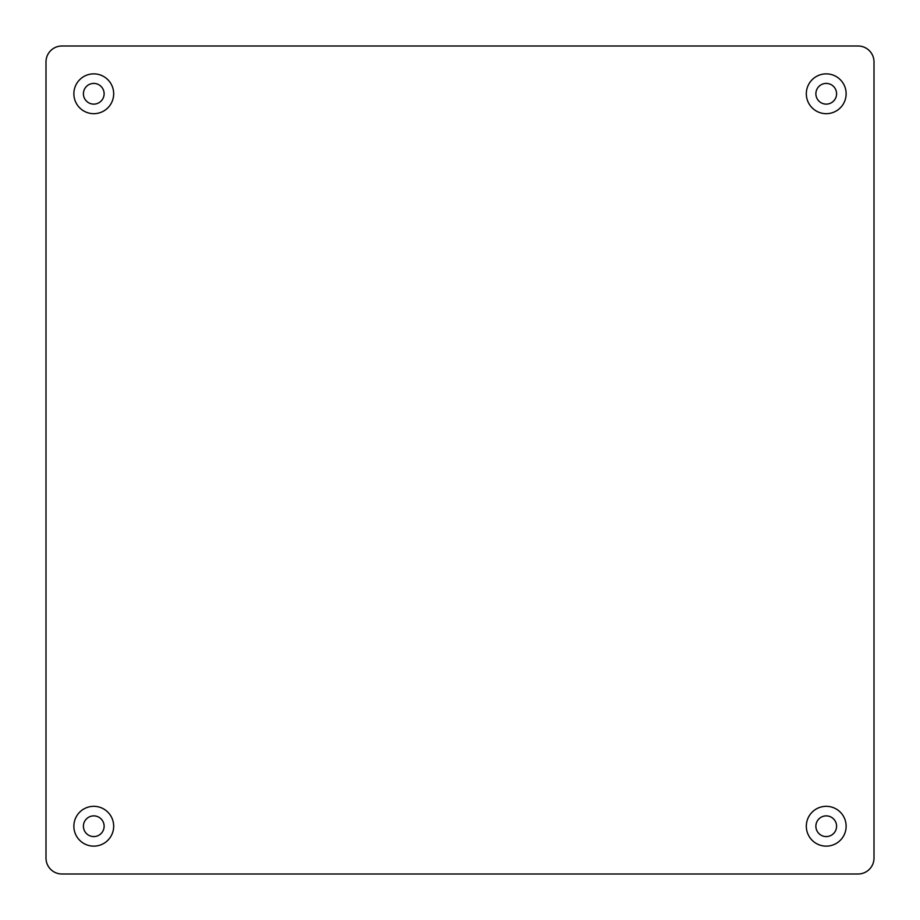 <?xml version="1.0" encoding="UTF-8"?>
<svg xmlns="http://www.w3.org/2000/svg" width="920" height="920" viewBox="0 0 920 920"><rect width="100%" height="100%" fill="white"/><g stroke="black" fill="none" stroke-linecap="round" stroke-linejoin="round"><path stroke-width="1.38" d="M846.135 93.771A19.906 19.906 0 0 1 826.229 113.677A19.906 19.906 0 0 1 806.322 93.771A19.906 19.906 0 0 1 826.229 73.864A19.906 19.906 0 0 1 846.135 93.771M815.879 93.771A10.35 10.35 0 0 0 826.229 104.121A10.35 10.35 0 0 0 836.579 93.771A10.35 10.35 0 0 0 826.229 83.421A10.35 10.35 0 0 0 815.879 93.771M846.135 826.229A19.906 19.906 0 0 1 826.229 846.135A19.906 19.906 0 0 1 806.322 826.229A19.906 19.906 0 0 1 826.229 806.322A19.906 19.906 0 0 1 846.135 826.229M815.879 826.229A10.35 10.35 0 0 0 826.229 836.579A10.35 10.35 0 0 0 836.579 826.229A10.35 10.35 0 0 0 826.229 815.879A10.35 10.35 0 0 0 815.879 826.229M113.677 93.771A19.906 19.906 0 0 1 93.771 113.677A19.906 19.906 0 0 1 73.864 93.771A19.906 19.906 0 0 1 93.771 73.864A19.906 19.906 0 0 1 113.677 93.771M83.421 93.771A10.35 10.35 0 0 0 93.771 104.121A10.35 10.35 0 0 0 104.121 93.771A10.35 10.35 0 0 0 93.771 83.421A10.35 10.35 0 0 0 83.421 93.771M113.677 826.229A19.906 19.906 0 0 1 93.771 846.135A19.906 19.906 0 0 1 73.864 826.229A19.906 19.906 0 0 1 93.771 806.322A19.906 19.906 0 0 1 113.677 826.229M83.421 826.229A10.35 10.35 0 0 0 93.771 836.579A10.35 10.35 0 0 0 104.121 826.229A10.35 10.35 0 0 0 93.771 815.879A10.35 10.35 0 0 0 83.421 826.229M46 858.072A15.927 15.927 0 0 0 61.927 874L858.072 874A15.927 15.927 0 0 0 874 858.072L874 61.927A15.927 15.927 0 0 0 858.072 46L61.927 46A15.927 15.927 0 0 0 46 61.927L46 858.072"/></g></svg>
